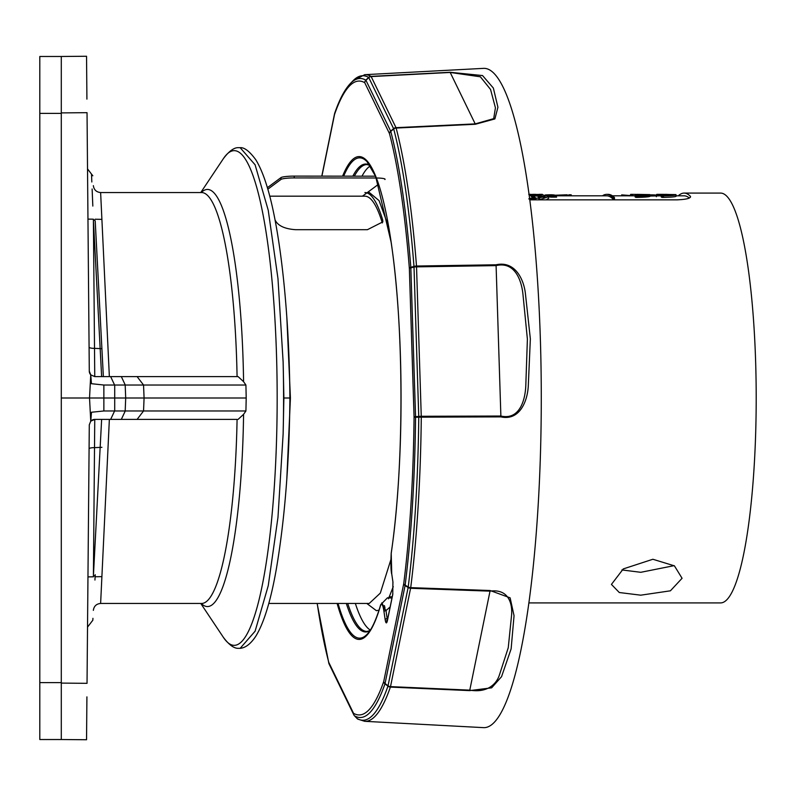 <?xml version="1.0" encoding="UTF-8"?>
<svg xmlns="http://www.w3.org/2000/svg" width="796" height="796" viewBox="0 0 796 796"><rect width="100%" height="100%" fill="white"/><g stroke="black" fill="none" stroke-linecap="round" stroke-linejoin="round"><path stroke-width="1.19" d="M61.292 113.4L39.8 113.4L39.8 56.476L61.292 56.476L61.292 739.524L39.8 739.524L39.8 682.6L61.292 682.6M39.8 113.4L39.8 682.6M640.76 595.179L670.411 590.811L682.072 578.284L674.421 565.847L652.879 559.26L623.278 568.921L611.428 584.413L619.298 592.523L640.76 595.179M674.142 565.648L640.79 572.304L621.875 569.936M86.913 696.878L86.545 739.743L61.292 739.524M61.292 56.476L86.545 56.257L86.913 99.122M268.769 603.458L369.225 603.458L380.309 593.12L390.806 559.916M286.829 317.186L290.421 398L286.829 478.814M289.794 398L283.883 398L283.127 361.971A250.451 43.491 90 0 1 283.585 398A250.451 43.491 90 0 1 283.127 434.029L283.883 398M200.761 603.458L223.397 637.377C228.979 644.78 233.924 648.432 238.233 648.332L240.153 648.332L255.108 631.198L268.252 585.667L277.983 517.291L283.127 434.029M201.716 603.458L201.597 603.458A205.458 35.681 -90 0 0 237.079 419.402L94.754 419.402A5.463 5.463 -90 0 0 90.744 421.164L89.53 398L103.868 398L103.868 410.975L245.914 410.975L243.576 414.338A208.572 36.218 90 0 1 201.249 603.458M201.249 192.542A208.572 36.218 90 0 1 243.576 381.662L245.914 385.025L103.868 385.025L103.868 398L246.203 398L245.914 410.975M245.914 385.025L246.203 398M238.074 419.402L243.576 414.338M243.576 381.662L238.074 376.598L237.079 376.598A205.458 35.681 -90 0 0 201.597 192.542L201.716 192.542M101.629 376.598L93.401 219.905C90.893 159.19 90.893 159.19 93.401 219.905L94.754 376.598L238.074 376.598M61.292 683.097L87.033 683.326L89.291 424.815L90.754 421.144L94.754 419.402L93.401 576.095C90.893 636.81 90.893 636.81 93.401 576.095L101.629 419.402L110.475 419.402M103.868 410.975L91.5 412.238L90.754 421.144M94.943 580.045L95.222 574.732C92.057 635.049 92.057 635.049 95.222 574.732A1.821 1.453 -177 0 1 93.401 576.095M87.53 627.089L92.834 620.223L92.933 618.333M230.283 376.598L137.091 376.598L143.549 385.025L144.076 398L143.549 410.975L137.091 419.402L230.283 419.402M109.36 419.402L100.624 603.458C96.386 603.846 93.958 606.154 93.351 610.363M61.292 398L89.53 398L90.744 374.836L89.291 371.185A5.463 5.463 -0.5 0 0 90.754 374.856L89.53 398L90.744 421.164M61.292 112.903L87.033 112.674L89.291 371.185A5.463 5.463 -0.5 0 0 90.754 374.856L91.45 383.702L103.868 385.025M94.754 376.598L90.754 374.856M93.401 219.905A1.821 1.453 -3 0 1 95.222 221.268C92.057 160.951 92.057 160.951 95.222 221.268L103.361 376.598M92.834 175.777L91.51 174.115L91.829 181.976M92.127 189.01L92.824 206.064M93.351 185.637C93.958 189.846 96.386 192.154 100.624 192.542L109.36 376.598M283.127 361.971L277.973 278.61L268.242 210.283L255.098 164.792L240.153 147.668L238.233 147.668C233.924 147.568 228.979 151.22 223.397 158.623A247.347 42.954 -90 0 1 277.167 398A247.347 42.954 -90 0 1 223.397 637.377M269.745 196.184L364.886 196.184A201.816 35.044 -90 0 1 382.309 222.91L382.677 219.915L382.856 221.865L367.414 229.696L295.664 229.696C284.63 228.94 277.764 225.676 275.048 219.915A205.458 35.681 90 0 0 274.998 219.746M382.677 219.915A205.458 35.681 -90 0 0 364.886 192.542M388.597 226.601L379.055 200.602L369.354 192.542M555.916 195.239L552.464 194.97L552.464 196.423L549.688 196.672A204.91 35.581 -90 0 1 549.897 196.781L552.175 196.781A204.91 35.581 90 0 0 552.016 196.702L553.568 196.652L554.404 197.149L552.762 197.119A204.91 35.581 90 0 0 552.653 197.05L550.384 197.05A204.91 35.581 -90 0 1 550.524 197.139L556.613 197.109A204.91 35.581 90 0 0 555.916 196.692L555.916 195.239M555.916 196.692L552.464 196.423M529.569 198.204L533.181 198.204A204.91 35.581 90 0 0 530.862 196.035L533.529 196.025A204.91 35.581 -90 0 1 535.867 198.204L539.778 198.204A204.91 35.581 90 0 0 537.539 196.095L529.211 195.498M535.469 199.229A204.91 35.581 -90 0 0 533.529 197.478L533.529 196.025M535.867 199.199L535.867 198.204M531.808 196.811L533.201 196.582L531.27 196.393M530.942 196.095L533.529 196.164M537.887 196.373L544.444 197.408M531.728 198.204A204.91 35.581 90 0 1 532.912 199.368M533.529 196.95L531.927 196.93M538.335 198.204A204.91 35.581 90 0 1 539.011 198.841M531.907 197.279L533.529 197.478M529.091 194.612L545.151 196.622L530.405 199.408M538.902 199.856L548.782 196.721L543.111 194.97L529.071 194.463M546.305 199.856L548.782 198.174L548.782 196.721M528.743 194.373L531.141 194.363L528.803 194.393M529.3 194.493L530.474 194.423A204.91 35.581 90 0 1 530.534 194.413L529.061 194.413M565.21 195.816A204.91 35.581 90 0 1 567.14 194.791L556.115 195.199L560.503 195.816M567.14 195.816L567.14 194.791M556.006 196.771L556.115 195.816M564.653 194.94A204.91 35.581 -90 0 0 563.568 195.508L558.275 195.199L564.653 194.94M560.503 195.736L563.11 195.806A204.91 35.581 -90 0 0 563.09 195.816M553.638 195.796C555.936 195.169 554.812 194.831 550.265 194.771L545.409 194.93L552.225 195.319L545.817 195.328M551.469 195.816L546.713 195.508M529.648 198.811L530.564 198.393M532.255 197.229L532.813 197.309M628.323 195.816L629.576 195.896M628.323 195.687L627.487 195.816M632.79 194.881L631.387 194.881A204.91 35.581 -90 0 0 630.114 195.537L621.676 194.881L627.099 195.518L624.77 195.816M631.805 195.816A204.91 35.581 90 0 1 632.79 195.219M671.277 194.881L670.899 194.881A204.91 35.581 -90 0 0 670.6 195.01M690.57 196.771L690.331 197.318M528.882 602.91L720.619 602.91A204.91 35.581 -90 0 0 756.2 398A204.91 35.581 -90 0 0 720.619 193.09L684.102 193.09A204.91 35.581 -90 0 1 690.331 196.244C691.157 198.234 686.729 199.438 677.028 199.856L529.788 199.856M689.306 198.025A204.91 35.581 -90 0 0 684.102 195.816L676.182 195.816M684.102 193.09A204.91 35.581 -90 0 0 678.311 195.816M661.934 195.935L663.446 195.945C672.491 195.707 676.66 195.259 675.953 194.602L663.197 194.363L671.486 194.602L661.138 195.418A204.91 35.581 -90 0 1 661.934 195.935L661.934 197.388L663.446 197.398C672.491 197.159 676.66 196.712 675.953 196.065M663.197 194.363L657.397 194.363A204.91 35.581 -90 0 0 656.61 194.433L667.247 194.373M676.182 196.204L675.953 194.602M637.108 194.363L649.864 194.602C650.571 195.259 646.412 195.707 637.357 195.945L635.845 195.935A204.91 35.581 -90 0 0 635.049 195.418L645.556 194.731L636.78 194.731A204.91 35.581 -90 0 0 635.964 194.503L644.73 194.503L632.79 194.363L632.79 195.816M636.78 195.428L636.78 194.731M636.571 196.124A204.91 35.581 -90 0 0 635.964 195.965L636.571 195.965L636.571 196.891L645.556 196.194L645.556 195.617M632.79 194.363L631.308 194.363A204.91 35.581 -90 0 0 630.512 194.433L632.79 194.433M661.496 195.637L666.441 195.04A204.91 35.581 -90 0 0 665.794 195.378M659.476 195.816L657.894 195.328L668.919 194.881A204.91 35.581 90 0 0 668.123 195.259M652.053 195.816L652.053 194.861C656.591 194.921 657.715 195.289 655.426 195.955M649.964 194.881L652.053 194.861M645.327 195.955L651.685 195.338M652.053 195.01L649.397 195.07M651.685 195.557L650.969 195.557C646.531 195.816 646.113 196.124 649.715 196.463M648.103 196.413L649.616 196.463M651.685 195.816L651.685 195.01M636.502 196.891L638.909 197.179C643.347 196.911 643.765 196.672 640.163 196.473M539.618 194.363L541.967 194.363A204.91 35.581 90 0 1 542.375 194.373L540.026 194.373A204.91 35.581 -90 0 0 539.618 194.363A204.91 35.581 -90 0 0 538.643 194.433L535.758 194.433A204.91 35.581 -90 0 0 535.748 194.443M540.026 194.513L535.748 194.513M542.375 194.901L542.375 194.373M532.663 194.513L533.987 194.513A204.91 35.581 90 0 1 534.922 194.373M532.992 194.363L535.33 194.363A204.91 35.581 90 0 1 535.748 194.373L533.4 194.373A204.91 35.581 -90 0 0 532.992 194.363A204.91 35.581 -90 0 0 531.708 194.493M555.916 195.816L606.671 195.816A204.91 35.581 -90 0 1 612.94 199.03L612.94 197.567A204.91 35.581 -90 0 0 606.671 194.363A204.91 35.581 -90 0 0 602.433 195.816M612.94 197.567L614.462 197.567A204.91 35.581 -90 0 0 608.194 194.363L606.671 194.363M612.94 199.03L614.462 199.03L614.462 197.567M614.462 199.03A204.91 35.581 -90 0 0 612.94 197.657M637.377 197.398L635.795 197.358M644.442 196.483L642.123 197.299M649.387 196.532L647.188 196.483L649.964 196.333M636.571 196.891L635.049 196.871A204.91 35.581 -90 0 1 635.845 197.388L637.357 197.398C646.402 197.159 650.571 196.712 649.864 196.065L661.765 195.816M661.934 197.388A204.91 35.581 -90 0 0 661.138 196.871L662.66 196.891M532.783 199.229L528.763 198.9M529.619 198.552L532.255 198.692M532.086 197.07L532.653 196.93M549.548 196.672L552.225 196.781M554.474 196.463L554.125 196.96M569.289 195.816A204.91 35.581 90 0 1 571.21 194.791L569.11 194.791A204.91 35.581 -90 0 0 567.19 195.816M370.329 165.906A233.377 40.526 -90 0 0 361.981 176.185M355.354 603.458A233.377 40.526 -90 0 0 370.329 630.094M385.781 622.283A233.377 40.526 -90 0 0 387.324 619.527M364.717 74.685A323.325 56.148 90 0 1 371.016 76.386L450.048 72.267L482.545 75.56L493.361 88.058L497.928 107.271L494.883 118.932L475.341 124.266A3.642 0.547 -92.7 0 0 475.202 123.887L493.699 118.654L495.43 107.808L490.555 89.46L480.366 76.794L450.198 72.456L371.165 76.585A3.642 0.587 -93 0 0 371.016 76.386A3.642 3.572 120.8 0 0 368.647 77.441A322.271 55.959 -90 0 0 353.016 80.784L364.717 74.685L483.51 68.366A329.653 57.242 90 0 1 527.668 184.582A329.653 57.242 90 0 1 535.877 537.798A329.653 57.242 90 0 1 483.51 727.634L364.717 721.315A323.325 56.148 90 0 0 390.378 687.097A3.642 0.527 -87.5 0 0 390.508 686.62L469.779 690.142C487.958 693.207 496.575 683.505 499.311 675.287L508.256 647.705L511.53 615.607C512.624 605.089 509.48 588.443 490.018 591.149L490.117 590.523L510.127 597.846L514.047 615.706L511.132 648.859L501.55 676.68L491.649 687.824L469.66 690.62L390.378 687.097A3.642 3.204 19.1 0 1 387.95 686.152L384.975 683.834A319.514 55.481 90 0 1 354.528 715.853L357.125 718.559A3.642 1.005 136.1 0 1 357.086 718.519A322.271 55.959 -90 0 0 387.95 686.152M475.341 124.266L396.139 128.056A323.325 56.148 90 0 1 408.03 188.672A323.325 56.148 90 0 1 416.497 266.033L496.067 264.789C514.753 260.59 523.688 278.918 525.37 293.266L530.355 338.917L528.285 385.951C527.509 401.164 519.679 421.034 500.883 416.885L421.283 417.154A323.325 56.148 90 0 1 410.716 587.637L490.117 590.523M450.048 72.267A3.642 0.587 87 0 1 450.198 72.456L475.202 123.887L396.01 127.668A3.642 3.383 154.1 0 0 393.592 128.663L368.757 77.58A3.642 3.383 154.1 0 1 371.165 76.585L396.01 127.668A3.642 0.547 -92.7 0 1 396.139 128.056A3.642 2.995 165.2 0 0 393.692 128.942L390.766 131.42A3.642 2.995 165.3 0 0 389.473 133.569L364.737 82.704A316.947 55.033 -90 0 0 334.539 114.465L321.922 176.145M380.916 604.592A240.153 41.7 -90 0 0 380.976 604.383L382.717 602.821M392.985 582.423A1.791 1.144 -8.4 0 1 392.916 582.194A1.791 1.144 -8.4 0 1 392.925 581.936L392.746 594.562A1.791 1.343 -168.4 0 1 392.866 593.906M391.97 598.045L387.463 597.806L380.976 604.383A1.791 1.512 16.3 0 0 380.568 605.477A241.427 41.919 90 0 1 337.116 603.458M388.896 597.149L392.07 597.537M391.294 552.882A1.791 1.134 8.3 0 0 391.204 553.12L391.204 553.12A1.791 1.134 8.3 0 0 391.214 553.379L391.741 573.926L392.925 581.936M391.821 574.443A1.791 1.144 -8.4 0 1 391.731 574.195A1.791 1.144 -8.4 0 1 391.741 573.926M392.746 594.562L387.373 620.81A1.791 1.343 -168.4 0 1 387.523 620.124M387.373 620.81C386.597 623.885 385.871 623.537 385.184 619.785A1.791 1.144 -8.4 0 1 387.174 618.621L387.463 620.084M408.398 587.637L408.388 587.11M381.752 602.9L385.99 610.622L387.174 618.621L387.761 618.621M385.184 619.785L384 611.786A1.791 1.144 -8.4 0 1 385.99 610.622L390.149 606.92M317.226 603.458A316.947 55.033 -90 0 0 328.788 662.431L353.524 713.296A3.642 3.572 120.5 0 0 354.528 715.853M354.21 715.485A3.642 3.383 154.1 0 1 353.524 713.296A316.947 55.033 -90 0 0 383.722 681.535A3.642 3.214 19.2 0 0 384.975 683.834M317.126 603.458L328.848 663.357A3.642 2.995 165.3 0 1 328.788 662.431A3.642 3.383 154.1 0 0 329.096 664.023L353.832 714.888M334.599 113.559A3.642 2.736 11.6 0 0 334.549 113.738A3.642 2.736 11.6 0 0 334.539 114.465A3.642 3.214 19.2 0 1 334.678 113.271C339.424 99.46 344.668 89.53 350.399 83.49A319.514 55.481 90 0 1 365.832 80.147L368.647 77.441M365.832 80.147A3.642 3.572 120.5 0 0 364.737 82.704A3.642 3.383 154.1 0 1 365.941 80.287L390.677 131.141L393.592 128.663M368.757 77.58L365.941 80.287M390.677 131.141A3.642 3.383 154.1 0 0 389.473 133.569A316.947 55.033 -90 0 1 401.075 192.811A316.947 55.033 -90 0 1 409.353 268.332A3.642 1.473 175.5 0 1 410.806 267.277L413.98 266.461A322.271 55.959 -90 0 0 405.542 189.358A322.271 55.959 -90 0 0 393.692 128.942M500.883 416.885L500.873 416.029C519.798 420.368 525.37 399.662 525.818 385.095L527.39 339.166L522.962 294.401C521.599 280.471 514.853 261.168 496.107 265.615L416.537 266.859L416.497 266.033A3.642 1.463 175.6 0 0 413.98 266.461M496.067 264.789L500.873 416.029L421.273 416.288A3.642 0.647 178.2 0 0 418.746 416.477L414.01 267.048A3.642 0.647 178.2 0 1 416.537 266.859L421.283 417.154L415.562 417.263A319.514 55.481 90 0 1 405.154 585.14A3.642 1.423 121.6 0 0 405.074 585.587L385.065 683.495L388.04 685.804A3.642 2.736 11.6 0 0 390.508 686.62L410.716 587.637A3.642 2.099 7.2 0 1 408.209 587.02A3.642 1.423 121.6 0 0 408.139 587.468A3.642 2.736 11.6 0 0 410.607 588.284L490.018 591.149L469.779 690.142A3.642 0.527 92.5 0 1 469.66 690.62M414.01 267.048L410.835 267.874L415.552 416.646L418.746 416.477M410.835 267.874A3.642 0.647 178.2 0 0 409.353 268.332L414.069 417.104L415.562 417.263M415.552 416.646A3.642 0.647 178.2 0 0 414.069 417.104A316.947 55.033 -90 0 1 403.741 583.627A3.642 2.736 11.6 0 0 405.074 585.587L408.139 587.468L388.04 685.804M385.065 683.495A3.642 2.736 11.6 0 1 383.722 681.535L403.741 583.627A3.642 2.099 7.2 0 0 405.154 585.14L408.209 587.02A322.271 55.959 -90 0 0 418.756 417.094M384 611.786C383.065 605.089 381.921 602.99 380.568 605.477M267.834 189.189L280.998 179.418A11.383 1.492 -1.3 0 1 294.241 177.916L375.752 177.996A11.383 1.492 -1.3 0 1 384.906 179.518M267.386 187.687L280.958 177.617A11.383 1.492 -1.3 0 1 294.202 176.115L375.712 176.195L375.752 177.996M378.508 184.274L362.449 196.184M393.254 586.652L388.468 598.821M379.025 610.144L376.399 610.681L366.797 603.458M121.33 376.598L125.261 385.025M114.584 385.025L110.654 376.598M114.714 410.975L114.714 385.025M125.181 385.025L125.698 398L125.181 410.975M125.261 410.975L121.33 419.402M110.654 419.402L114.584 410.975M101.898 447.322L94.545 447.641A5.463 1.224 -179.5 0 0 89.082 448.825M89.082 347.185A5.463 1.234 179.5 0 0 94.545 348.359L101.898 348.678M663.446 197.398L663.446 195.945M377.055 185.349L379.025 185.856M369.991 165.389L367.036 164.563A233.437 40.536 -90 0 0 354.349 176.175M347.733 603.458A233.437 40.536 -90 0 0 367.036 631.437L369.991 630.611M383.791 610.423A233.437 40.536 -90 0 0 385.005 607.069M390.766 131.42A319.514 55.481 90 0 1 402.468 191.139A319.514 55.481 90 0 1 410.806 267.277M375.513 176.195L366.996 161.608A240.153 41.7 -90 0 0 343.673 176.165M352.827 176.175A233.964 40.626 90 0 1 369.901 165.26M338.051 603.458A240.153 41.7 -90 0 0 366.996 634.392C371.682 629.606 376.219 619.795 380.607 604.97M384.478 605.597A233.964 40.626 90 0 1 383.443 608.602M369.901 630.74A233.964 40.626 90 0 1 346.31 603.458M387.383 620.452L392.756 594.204L392.916 582.194M342.588 176.165A241.427 41.919 90 0 1 375.682 176.195M375.712 176.264A241.427 41.919 90 0 1 391.085 241.695A241.427 41.919 90 0 1 391.214 553.379M357.842 719.126A3.642 3.642 0 0 1 357.086 718.519A3.642 3.572 120.8 0 0 357.842 719.126L364.717 721.315M280.958 177.617L280.998 179.418M294.202 176.115L294.241 177.916M101.46 576.652L95.112 576.772M93.371 576.802L87.968 576.891M240.153 147.668C244.372 147.32 249.566 151.32 255.745 159.678C263.814 172.772 270.6 194.761 276.103 225.646C284.928 274.789 289.495 339.156 289.903 398C289.356 461.322 284.888 518.027 276.501 568.095C270.929 600.144 264.013 622.89 255.745 636.322C250.72 643.855 245.526 647.854 240.153 648.332M200.761 192.542L223.397 158.623M101.46 219.348L95.112 219.228M93.371 219.199L87.968 219.109M91.51 174.115L87.53 168.911M100.624 192.542L201.597 192.542M100.624 603.458L201.597 603.458M367.364 192.542L369.225 192.542M531.221 194.363L529.051 194.363M656.352 195.239L656.352 196.702M635.676 195.816L612.432 195.816M552.464 195.816L547.747 195.816M375.722 176.702L391.075 241.964C404.209 327.524 404.269 467.182 391.204 553.12C390.687 563.658 390.866 570.682 391.731 574.195M390.02 596.811L392.229 596.781M321.793 176.145L334.549 113.738M350.399 83.49L353.016 80.784"/></g></svg>
